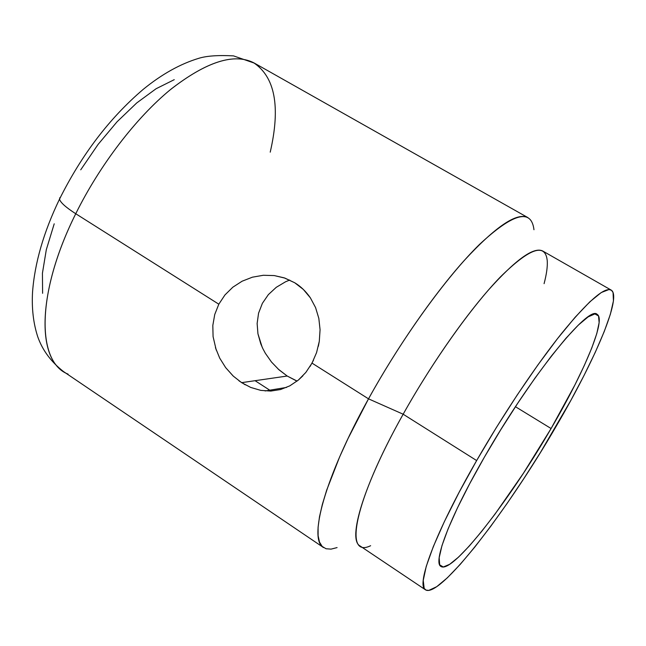 <?xml version="1.0" encoding="UTF-8"?>
<svg xmlns="http://www.w3.org/2000/svg" width="646" height="646" viewBox="0 0 646 646"><rect width="100%" height="100%" fill="white"/><g stroke="black" fill="none" stroke-linecap="round" stroke-linejoin="round"><path stroke-width="0.97" d="M320.069 329.589L319.294 341.338L318.341 346.296M313.504 360.21L310.064 366.492M216.232 350.075L213.083 336.631L212.817 325.471L214.738 314.489L218.816 304.193L224.937 294.964L232.843 287.187L242.105 281.212L252.416 277.182L263.293 275.277L274.267 275.576L284.934 278.111L294.746 282.77C300.681 286.348 305.889 291.362 310.371 297.83L315.571 307.585L318.833 318.381L320.069 329.735L319.294 341.338L316.564 352.611L312.018 363.125L305.841 372.427L298.371 380.066L289.804 385.856L280.534 389.538L270.763 391.064L260.814 390.386L250.696 387.422L241.628 382.65L287.195 376.029L297.112 381.092M302.926 375.77L298.371 380.066L289.804 385.856M276.254 287.325L285.5 281.809L276.254 287.325L268.373 294.608L276.254 287.325M262.373 303.337L268.373 294.608L262.373 303.337L258.57 313.173L262.373 303.337M551.086 428.524L515.443 406.714L551.086 428.524L523.422 473.252L495.038 514.087L481.617 531.48L469.287 546.032L458.498 557.151L449.689 564.297L443.293 566.986L439.684 564.862L439.175 557.748L441.969 545.644L448.106 528.84L457.465 507.901L469.715 483.668L484.338 457.255C530.269 376.699 588.853 304.524 597.13 314.344C606.497 319.487 584.097 372.233 551.086 428.524C509.428 500.61 452.281 574.431 440.968 566.453C432.634 562.682 449.858 516.905 484.338 457.255L500.634 429.953L517.801 403.144L534.953 378.16L551.256 356.212L565.936 338.278L578.38 325.043L588.118 316.895L594.877 313.916L598.535 315.951L599.133 322.653L596.807 333.522L591.793 347.968L584.364 365.353L574.867 385.016L551.086 428.524M370.626 545.717C343.494 558.952 354.161 501.231 403.161 414.215L476.651 460.566C503.21 414.361 535.599 366.016 561.358 333.756C587.771 301.359 604.357 286.792 611.132 290.054C622.389 296.409 595.152 359.911 556.149 426.344C507.15 511.043 439.337 599.06 425.464 589.798C415.653 585.405 435.582 531.739 476.651 460.566L403.161 414.215C363.585 484.581 347.282 539.523 360.032 545.943L425.367 589.741M68.08 374.123C36.636 362.196 35.861 293.502 75.752 213.737L218.816 304.193L75.752 213.737C38.187 288.932 36.321 355.34 63.445 371.515L323.557 547.574C308.166 539.596 324.575 477.895 368.511 398.84L403.161 414.215L368.511 398.84L348.081 438.432L339.602 456.98L326.674 490.169L322.354 504.381L319.495 516.776L318.09 527.233L318.115 535.679L319.495 542.075L322.176 546.427L326.069 548.761L331.075 549.124L337.083 547.59M233.093 375.94L225.664 367.631L219.688 358.086L215.433 347.653M245.222 384.798L238.996 380.841M280.534 389.538L270.763 391.064L260.814 390.386M533.967 229.734C531.343 208.23 513.19 213.123 479.51 244.414C446.539 276.73 401.974 338.246 368.511 398.84L312.018 363.125L368.511 398.84C396.967 347.37 433.684 294.544 464.312 260.403C495.853 226.294 517.058 212.033 527.935 217.629L254.443 63.163C234.821 52.657 207.011 61.313 171.012 89.14C136.484 117.306 99.993 164.673 75.752 213.737C65.819 207.35 60.409 202.497 59.537 199.186L59.852 197.652M60.498 197.135L59.537 199.186C60.409 202.497 65.819 207.35 75.752 213.737C99.783 165.11 135.846 118.113 170.116 89.875C205.84 61.935 233.634 52.859 253.49 62.646C275.083 76.939 280.663 106.776 270.222 152.157M252.416 277.182L263.293 275.277L274.267 275.576L284.2 277.853L294.746 282.77L303.354 289.448L310.371 297.83L315.571 307.585L318.833 318.381M611.027 289.997L542.721 251.011C533.774 246.506 515.508 259.7 487.924 290.595C461.139 321.417 428.734 368.511 403.161 414.215C432.957 360.92 471.766 306.47 500.408 276.924C529.704 248.072 545.313 242.638 547.235 260.596C547.655 266.418 546.605 274.106 544.085 283.667M476.651 460.566L459.031 492.47L444.383 521.588L433.329 546.573L426.239 566.397L423.235 580.423L424.188 588.401L426.069 590.129L428.815 590.387L436.704 586.697L447.347 577.815L460.243 564.362L474.842 547.009L490.637 526.45L507.134 503.404L523.849 478.573L540.339 452.652L570.87 400.35L584.073 375.391L595.329 352.199L604.236 331.543L610.389 314.198L613.434 300.939L613.046 292.493L611.496 290.296L609.017 289.529L601.256 292.541L589.855 301.811L575.101 317.291L557.53 338.601L537.9 364.925L517.155 395.069L496.37 427.515L476.651 460.566M257.132 323.485L258.57 313.173L257.132 323.485L257.94 333.78L257.132 323.485M262.163 347.177L257.94 333.78L260.766 343.817L262.849 348.63L265.345 353.273L271.481 362.01L265.345 353.273M295.997 380.639L287.195 376.029L278.135 369.036M42.604 293.3L42.434 273.193L46.31 249.695L54.216 223.807M80.726 169.825L98.095 144.405L117.088 121.755L136.742 102.932L156.09 88.736L174.25 79.668M232.843 287.187L242.105 281.212M213.083 336.631L212.817 325.471M271.481 362.01L278.894 369.722L287.195 376.029L241.628 382.65L233.319 376.15L225.664 367.631M289.691 280.049L285.5 281.809M286.574 387.414L265.102 390.951M63.445 371.515C51.042 361.792 42.483 350.229 37.767 336.832C33.406 323.501 31.654 308.691 32.526 292.412C34.642 263.213 43.637 232.108 59.529 199.113C81.711 154.612 109.61 118.032 143.21 89.366C161.758 74.233 180.323 63.873 198.903 58.277C206.728 55.871 218.267 55.072 233.513 55.879L254.443 63.163M255.073 380.696L271.094 391.048"/></g></svg>
